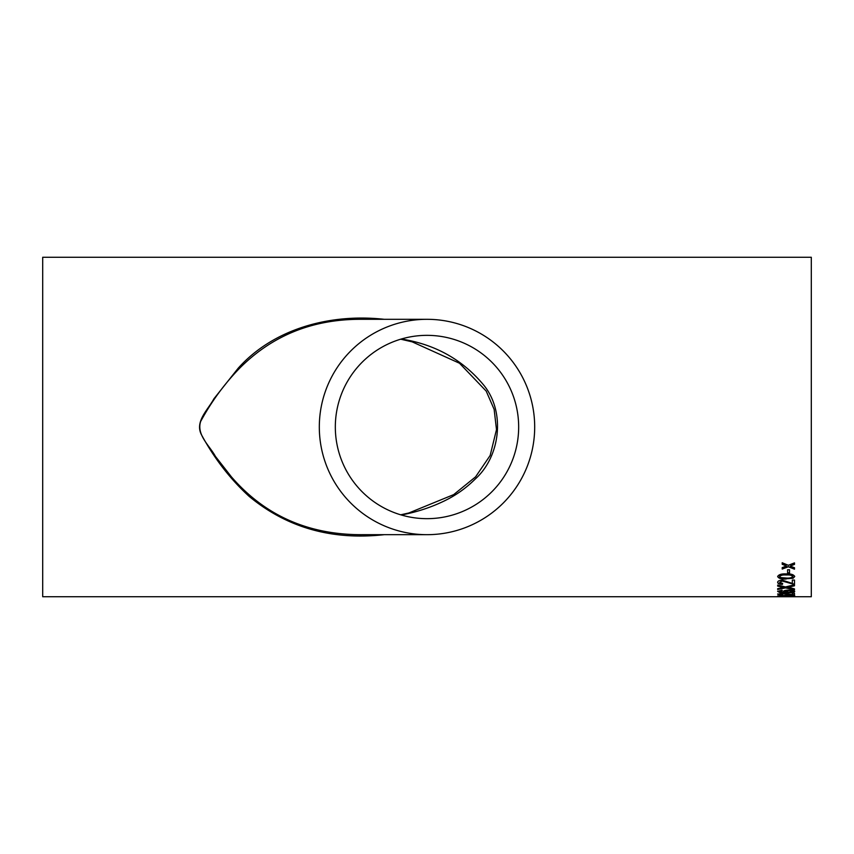 <?xml version="1.0" encoding="UTF-8"?>
<svg xmlns="http://www.w3.org/2000/svg" width="854" height="854" viewBox="0 0 854 854"><rect width="100%" height="100%" fill="white"/><g stroke="black" fill="none" stroke-linecap="round" stroke-linejoin="round"><path stroke-width="1.28" d="M427 319.311A107.689 107.689 0 0 0 319.311 427A107.689 107.689 0 0 0 427 534.679A107.689 107.689 0 0 0 534.689 427A107.689 107.689 0 0 0 427 319.311L361.68 319.311C312.799 319.001 271.946 335.473 239.12 368.736C224.143 384.247 211.322 401.818 200.658 421.438C196.313 434.91 209.657 445.735 215.421 456.388L231.37 476.81C264.804 515.474 308.23 534.764 361.68 534.689L361.68 534.689M427 534.679L361.68 534.679M427 518.666A91.677 91.677 0 0 0 514.087 398.38A91.677 91.677 0 0 0 335.323 427A91.677 91.677 0 0 0 427 518.666M42.7 257.267L42.7 596.732L811.3 596.732L811.3 257.267L42.7 257.267M794.487 564.409L790.238 566.063L794.487 567.75L794.487 569.18L788.349 566.778L782.2 569.063L782.2 567.632L786.449 566.021L782.2 564.28L782.2 562.754L788.338 565.295L794.487 562.882L794.487 564.409M789.534 573.045L787.591 573.045L787.591 569.767L789.534 569.767L789.534 573.045M786.192 579.012C781.453 579.258 778.613 578.436 777.674 576.546C778.656 574.561 781.495 573.685 786.192 573.92C790.911 573.685 793.75 574.561 794.7 576.546L793.078 578.275L786.192 578.756C781.453 579.001 778.613 578.179 777.674 576.29M792.331 580.058L794.487 580.058L794.487 584.478L782.339 581.062L779.617 582.321L782.627 583.581L782.413 584.403C779.296 584.264 777.716 583.56 777.674 582.311C777.748 581.03 779.296 580.304 782.317 580.144L792.331 583.431L792.331 580.058M788.541 587.2L794.487 588.918L794.487 589.762L785.445 587.894L777.674 589.516L777.674 588.662L783.534 587.467L777.674 586.111L777.674 585.075L785.466 586.954L794.487 584.766L794.487 585.801L787.548 587.424M781.986 590.146L782.2 590.733L779.617 591.459L780.108 591.897L785.712 592.366L783.492 591.395C783.876 590.584 785.691 590.146 788.947 590.093C792.427 590.157 794.348 590.616 794.7 591.48C793.974 592.484 791.284 592.943 786.619 592.836L779.585 592.441L777.674 591.427L781.986 590.146M792.331 593.242L794.487 593.242L794.487 595.11L782.339 593.701L779.617 594.256L782.413 595.078L777.674 594.245L782.317 593.284L792.331 594.704L792.331 593.242M786.192 596.38L777.674 595.943L786.192 595.334L794.7 595.943L786.192 596.092M789.534 596.711L787.591 596.487L789.534 596.711M384.236 534.679C332.003 540.465 286.976 527.697 249.154 496.387C230.26 479.094 214.365 458.555 201.459 434.761C194.584 421.566 208.12 409.621 213.863 398.85L238.277 368.117C273.579 328.747 330.114 313.29 384.236 319.311M401.263 514.983C416.517 512.165 430.96 507.436 444.592 500.807C456.015 495.267 466.231 488.008 475.23 479.041C499.932 456.965 505.792 412.845 484.186 385.677C463.028 359.918 435.391 344.365 401.263 339.017M794.7 595.654L792.715 595.996M779.649 595.996L777.866 595.793M786.192 595.313L791.936 595.462M780.364 595.462L786.192 595.601M792.758 595.943L779.617 595.943M794.487 594.822L782.339 593.423L779.617 594.256M782.627 594.48L777.674 593.957M782.2 590.456L779.617 591.459M785.712 592.366L783.492 591.117M794.7 591.203C793.974 592.206 791.284 592.655 786.619 592.559L779.585 592.153L777.674 591.139M792.758 591.523L789.021 590.402L785.434 591.544L789.021 590.68L792.758 591.523L788.904 592.366L785.434 591.544M794.487 585.524L788.541 586.922M783.534 587.467L777.674 585.844M794.487 589.484L785.445 587.894M785.445 587.616L777.674 589.239M794.487 584.211L782.339 580.805L779.617 582.321M782.627 583.314L782.413 584.136C779.296 583.997 777.716 583.293 777.674 582.044M794.7 576.29L793.078 578.019L786.192 578.756M792.758 576.546L792.758 576.29C791.743 575.009 789.555 574.486 786.192 574.731C782.83 574.486 780.641 575.009 779.617 576.301L779.617 576.557C780.641 575.265 782.83 574.742 786.192 574.988C789.555 574.742 791.743 575.254 792.758 576.546C791.743 577.795 789.555 578.286 786.192 578.041L780.769 577.592L779.617 576.557M789.534 572.799L787.591 572.799M794.487 564.174L790.238 566.063M786.449 566.021L782.2 564.056M794.487 568.935L788.349 566.778M788.349 566.544L782.2 568.817M400.686 339.187L412.215 341.867L459.505 363.238L486.214 391.121L494.135 409.365L496.494 429.594L490.153 455.481L475.593 476.842L453.687 494.615L408.81 512.998L400.686 514.813"/></g></svg>

